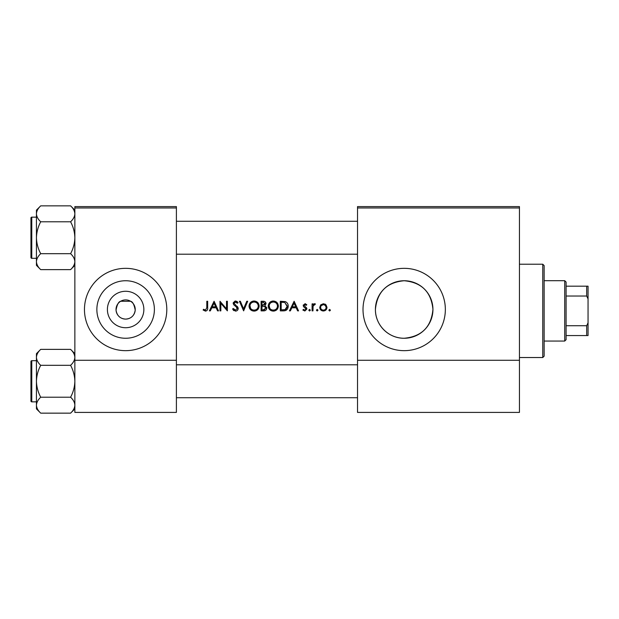 <?xml version="1.0" encoding="UTF-8"?>
<svg xmlns="http://www.w3.org/2000/svg" width="619" height="619" viewBox="0 0 619 619"><rect width="100%" height="100%" fill="white"/><g stroke="black" fill="none" stroke-linecap="round" stroke-linejoin="round"><path stroke-width="0.93" d="M125.626 327.722A18.222 18.222 0 0 1 107.404 309.5A18.222 18.222 0 0 1 125.626 291.278A18.222 18.222 0 0 1 143.856 309.5A18.222 18.222 0 0 1 125.626 327.722M125.626 299.898A9.602 9.602 0 0 0 116.024 309.5A9.602 9.602 0 0 0 125.626 319.102C131.073 318.754 134.269 315.783 135.213 310.196C134.207 304.602 132.659 301.623 130.578 301.267L120.682 301.267C118.608 301.615 117.061 304.594 116.047 310.181C116.983 315.775 120.179 318.746 125.626 319.102A9.602 9.602 0 0 0 135.236 309.5A9.602 9.602 0 0 0 125.626 299.898M125.626 280.74A28.76 28.76 0 0 0 96.866 309.5A28.76 28.76 0 0 0 125.626 338.26A28.76 28.76 0 0 0 154.386 309.5A28.76 28.76 0 0 0 125.626 280.74M125.626 268.337A41.164 41.164 0 0 0 84.463 309.5A41.164 41.164 0 0 0 125.626 350.663A41.164 41.164 0 0 0 166.797 309.5A41.164 41.164 0 0 0 125.626 268.337M404.176 280.74A28.76 28.76 0 0 0 375.416 309.5A28.76 28.76 0 0 0 404.176 338.26C388.515 338.461 375.16 325.052 375.416 309.368C377.18 291.897 386.767 282.357 404.176 280.74C421.624 282.403 431.211 291.928 432.936 309.322C431.327 326.94 421.74 336.581 404.176 338.26A28.76 28.76 0 0 0 432.936 309.5A28.76 28.76 0 0 0 404.176 280.74M404.176 268.337A41.164 41.164 0 0 0 363.013 309.5A41.164 41.164 0 0 0 404.176 350.663A41.164 41.164 0 0 0 445.347 309.5A41.164 41.164 0 0 0 404.176 268.337M203.109 310.011L205.431 311.117C207.179 310.8 207.93 309.678 207.667 307.751L207.667 301.267L206.808 301.267L206.808 307.658L205.477 310.134L203.62 309.268L203.109 310.011L203.62 309.268L205.477 310.134L206.808 307.658M210.336 310.87L211.791 307.79L216.147 307.79L217.571 310.87L218.507 310.87L214.073 301.267L209.392 310.87L210.336 310.87M235.468 311.117C237.1 310.993 238.013 310.127 238.207 308.517L234.021 303.225L235.429 302.002L237.309 303.24L238.083 302.645L235.529 301.02L233.162 303.264L233.696 304.726L237 307.566L237.348 308.502L235.468 310.134L233.355 308.533L232.543 309.02L235.468 311.117M239.437 301.267L243.631 310.87L247.693 301.267L246.764 301.267L243.569 308.835L240.365 301.267L239.437 301.267M268.259 306.111C268.545 309.183 270.232 310.846 273.319 311.117C276.399 310.839 278.078 309.152 278.357 306.065C278.086 302.954 276.376 301.275 273.242 301.02C270.178 301.329 268.522 303.024 268.259 306.111M280.322 301.267L280.322 310.87L283.301 310.87C286.38 310.846 288.021 309.283 288.206 306.188C288.23 304.03 287.27 302.505 285.313 301.615L280.322 301.267M302.861 310.042L304.865 310.993L306.923 308.966L306.598 307.883L304.091 305.538L305.005 304.594L306.212 305.329L306.8 304.726L305.005 303.728L303.225 305.569L303.55 306.653L306.065 309.005L304.819 310.134L303.434 309.392L302.861 310.042L303.434 309.392L304.819 310.134L306.065 309.005L305.515 308.061M308.773 310.196L309.57 310.993L310.374 310.196L309.57 309.392L308.773 310.196L309.57 309.392L310.374 310.196L309.57 310.993L308.773 310.196M312.092 303.852L312.092 310.87L312.959 310.87L313.113 306.103L315.419 303.968L314.669 303.728L312.959 304.888L312.959 303.852L312.092 303.852M329.641 310.993L328.844 310.196L329.641 310.993L330.445 310.196L329.641 309.392L328.844 310.196L329.641 309.392L330.445 310.196M319.729 307.38C319.93 309.608 321.145 310.808 323.366 310.993C325.579 310.808 326.786 309.608 326.994 307.38L326.035 304.888L323.366 303.728L320.688 304.888L319.729 307.38M317.207 310.993L316.402 310.196L317.207 310.993L318.004 310.196L317.207 309.392L316.402 310.196L317.207 309.392L318.004 310.196M290.381 310.87L291.835 307.79L296.192 307.79L297.615 310.87L298.551 310.87L294.118 301.267L289.437 310.87L290.381 310.87M261.11 301.267L261.11 310.87L263.709 310.87C265.528 310.831 266.549 309.926 266.781 308.146L264.932 305.693L266.038 303.65C265.799 301.956 264.785 301.167 262.99 301.267L261.11 301.267M249.047 306.111C249.333 309.183 251.02 310.846 254.107 311.117C257.195 310.839 258.866 309.152 259.144 306.065C258.874 302.954 257.171 301.275 254.03 301.02C250.974 301.329 249.31 303.024 249.047 306.111L249.14 305.121M219.985 301.267L219.985 310.87L220.844 310.87L220.844 303.333L227.374 310.87L227.374 301.267L226.508 301.267L226.508 308.827L219.985 301.267M176.4 207.961L74.86 207.961L74.86 206.591L176.4 206.591L176.4 412.409L74.86 412.409L74.86 360.273L176.4 360.273M74.86 207.961L74.86 360.273M519.442 207.961L519.442 412.409L357.527 412.409L357.527 206.591L519.442 206.591L519.442 207.961L357.527 207.961M519.442 360.273L357.527 360.273M324.836 304.014L325.478 304.386M326.081 307.929L326.136 307.388C325.981 309.074 325.06 309.987 323.366 310.134C321.671 309.995 320.75 309.082 320.588 307.388C320.743 305.693 321.671 304.765 323.366 304.594C325.052 304.765 325.973 305.693 326.136 307.388L325.323 305.422L323.366 304.594L321.114 305.755M322.824 310.088L323.907 310.088M320.797 306.32L320.642 307.929M313.671 304.076L314.406 303.751M314.947 304.718L314.235 304.633M313.562 305.105L313.284 305.585M313.237 305.716L312.982 307.31M305.005 303.728L305.531 303.821M306.212 305.329L304.649 304.664M305.585 304.765L305.005 304.594L304.091 305.538L305.329 306.9M306.598 307.883L306.923 308.966L304.865 310.993M306.065 309.005L303.55 306.653M303.225 305.569L303.349 304.865M294.048 303.14L295.735 306.807L292.307 306.807L294.048 303.14M287.193 302.97L287.471 303.364M287.51 303.426L287.835 304.084M288.129 307.163L287.889 308.1M287.68 308.579L287.255 309.268M286.605 309.957L286.202 310.243M285.429 310.599L284.299 310.823M287.317 306.745L284.81 302.521L287.34 306.188L285.034 309.639L281.188 309.887L281.188 302.25L284.129 302.382M283.131 302.281L281.862 302.25M284.384 309.779L285.552 309.43M286.032 309.129L287.286 306.939M282.287 309.887L283.672 309.848M268.275 305.616L268.344 305.121M268.824 303.728L269.683 302.521M269.691 302.513L270.89 301.608M272.081 301.151L272.747 301.043M273.242 301.02C276.368 301.267 278.07 302.946 278.357 306.065M276.894 309.647L276.144 310.274M276.12 310.289L274.31 311.032M273.319 311.117L271.37 310.761M270.488 310.289L269.729 309.662M269.072 308.866L268.631 308.045M268.337 307.07L268.275 306.591M277.42 306.877L277.49 306.065C277.242 308.587 275.842 309.941 273.288 310.134C270.774 309.941 269.381 308.602 269.118 306.111C269.358 303.604 270.751 302.234 273.288 302.002C275.826 302.204 277.227 303.558 277.49 306.065C277.227 303.558 275.826 302.211 273.288 302.002L272.476 302.087M272.484 310.065L274.101 310.065M277.08 307.875L277.351 307.163M269.157 305.546L269.822 308.378M271.702 309.848L272.329 310.034M272.213 302.142L271.493 302.405M266.657 307.334L266.75 307.736M266.278 309.709L265.845 310.173M265.729 310.266L265.342 310.514M264.568 304.888L265.18 303.666L261.976 305.329L261.976 302.25L263.145 302.25L265.18 303.666L265.071 303.101M263.593 302.273L263.145 302.25M262.557 305.329L263.237 305.306M265.443 307.009L264.344 306.428L265.915 308.146L263.207 309.887L261.976 309.887L261.976 306.312L264.344 306.428L262.549 306.312M264.398 309.794L265.915 308.146L265.744 307.419M263.207 309.887L263.918 309.856M249.612 303.728L250.471 302.521M250.478 302.513L252.103 301.407M252.877 301.151L253.535 301.043M254.03 301.02C257.156 301.267 258.866 302.946 259.144 306.065M257.682 309.647L255.098 311.032M254.107 311.117L252.165 310.761M251.283 310.289L250.525 309.662M249.859 308.866L249.418 308.053M249.132 307.07L249.062 306.591M258.208 306.877L258.278 306.065C258.03 308.587 256.63 309.941 254.076 310.134C251.562 309.941 250.169 308.602 249.906 306.111C250.146 303.604 251.538 302.234 254.076 302.002C256.614 302.204 258.022 303.558 258.278 306.065C258.015 303.558 256.614 302.211 254.076 302.002L253.264 302.087M253.272 310.065L254.889 310.065M257.868 307.875L258.138 307.163M249.944 305.546L250.61 308.378M252.49 309.848L253.117 310.034M253.001 302.142L252.289 302.405M233.936 310.676L233.224 310.049M232.543 309.02L233.355 308.533L233.742 309.121M237.309 308.85L236.118 306.676M237.348 308.502L237 307.566M235.793 306.42L235.274 306.034M233.201 302.807L235.073 301.058M235.529 301.02L236.953 301.453M237.015 301.499L237.843 302.327M236.597 302.451L236.001 302.103M235.723 302.026L234.021 303.225L235.947 305.422M236.682 305.979L237.456 306.722M237.704 307.039L238.153 308.022M237.665 310.057L237.031 310.653M214.004 303.14L215.698 306.807L212.263 306.807L214.004 303.14M207.628 308.912L207.35 310.049M542.77 264.22L544.14 265.59L544.14 356.157L542.77 357.527L542.77 264.22L519.442 264.22M74.86 210.12L70.589 205.848C73.259 208.332 74.682 210.986 74.86 213.818C74.698 216.619 73.274 219.273 70.589 221.788C73.266 226.794 74.69 232.11 74.86 237.735C74.69 243.375 73.266 248.691 70.589 253.682C73.259 256.165 74.682 258.819 74.86 261.651C74.698 264.452 73.274 267.114 70.589 269.629L74.86 265.35L70.589 269.629L40.715 269.629C38.038 267.145 36.614 264.483 36.436 261.651C36.598 258.85 38.022 256.196 40.715 253.682C38.03 248.676 36.606 243.36 36.436 237.735C36.614 232.094 38.038 226.778 40.715 221.788C38.038 219.312 36.614 216.65 36.436 213.818C36.598 211.017 38.022 208.363 40.715 205.848L36.436 210.12L36.436 265.35L40.715 269.629M30.95 219.9L30.95 217.973A0.82 0.82 0 0 1 31.77 217.153L31.77 258.316A0.82 0.82 0 0 1 30.95 257.496L30.95 217.973A0.82 0.82 0 0 1 31.77 217.153L36.436 217.153M31.77 258.316L36.436 258.316M70.589 205.848L40.715 205.848M74.86 213.818L74.767 212.719L74.86 213.818M70.589 221.788L40.715 221.788M70.589 253.682L40.715 253.682M30.95 257.496L30.95 255.577M31.77 360.684L31.77 401.847A0.82 0.82 0 0 1 30.95 401.027L30.95 361.504A0.82 0.82 0 0 1 31.77 360.684L36.436 360.684L31.77 360.684A0.82 0.82 0 0 0 30.95 361.504L30.95 363.423M30.95 401.027L30.95 399.1M36.436 405.182L36.529 406.281L36.436 405.182C36.598 402.381 38.022 399.727 40.715 397.212C38.03 392.206 36.606 386.89 36.436 381.265C36.614 375.625 38.038 370.309 40.715 365.318C38.038 362.835 36.614 360.181 36.436 357.349C36.598 354.548 38.022 351.886 40.715 349.371L36.436 353.65L36.436 408.88L40.715 413.152C38.038 410.668 36.614 408.014 36.436 405.182M74.86 353.65L70.589 349.371C73.259 351.855 74.682 354.517 74.86 357.349L74.767 356.25L74.86 357.349C74.698 360.15 73.274 362.804 70.589 365.318L40.715 365.318M74.86 408.88L70.589 413.152L40.715 413.152M31.77 401.847L36.436 401.847M70.589 349.371L40.715 349.371L36.436 353.65M70.589 365.318C73.266 370.324 74.69 375.64 74.86 381.265C74.69 386.906 73.266 392.222 70.589 397.212L40.715 397.212M70.589 397.212C73.259 399.688 74.682 402.35 74.86 405.182C74.698 407.983 73.274 410.637 70.589 413.152M564.721 341.061L564.721 280.686L566.099 282.055L566.099 339.684L564.721 341.061L544.14 341.061M564.721 280.686L544.14 280.686M588.05 335.568L586.68 335.568L586.68 325.718L588.05 322.832L588.05 335.568M566.099 335.568L586.68 335.568M566.099 286.171L588.05 286.171L588.05 322.832M566.099 325.718L586.68 325.718M588.05 298.907L586.68 296.029L586.68 286.171M566.099 296.029L586.68 296.029M542.77 357.527L519.442 357.527M357.527 221.269L176.4 221.269M357.527 254.2L176.4 254.2M176.4 397.731L357.527 397.731M176.4 364.8L357.527 364.8"/></g></svg>
